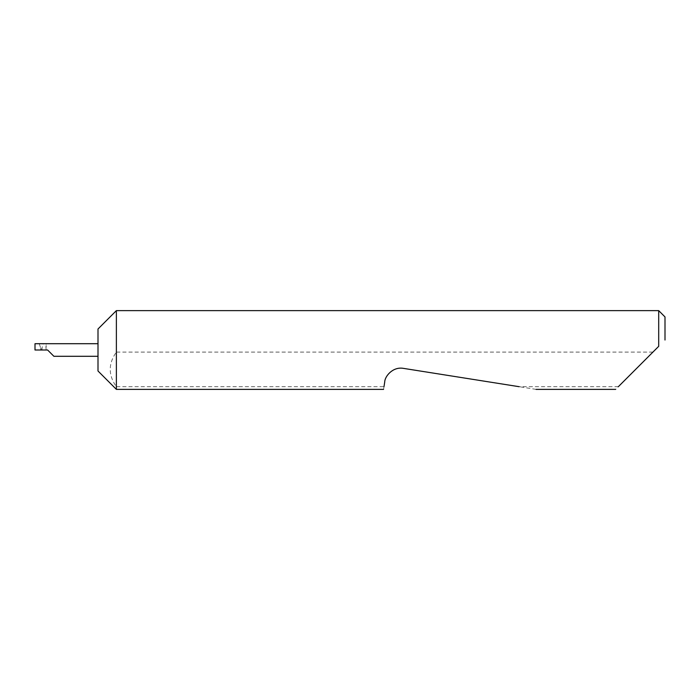 <?xml version="1.0" encoding="UTF-8"?>
<svg xmlns="http://www.w3.org/2000/svg" width="700" height="700" viewBox="0 0 700 700"><rect width="100%" height="100%" fill="white"/><g stroke="black" fill="none" stroke-linecap="round" stroke-linejoin="round"><path stroke-width="0.53" stroke-dasharray="3.5 2.62" d="M98 329L98 371M116.375 310.625L116.375 352.1C108.203 363.624 108.203 375.156 116.375 386.706L116.375 389.375M655.025 350L615.65 389.375M536.06 389.375L403.471 368.375C395.579 366.38 385.271 373.87 384.729 381.99L383.985 386.706L116.375 386.706M383.985 386.706L383.565 389.375M618.319 386.706L519.199 386.706M658.7 310.625L658.7 346.325M40.591 348.25L40.591 350L35 350L35 343.7L39.252 343.7L41.3 350L43.347 343.7L46.148 343.7L46.148 345.467L46.148 343.7M40.591 350L42.009 350L42.009 348.25M45.885 346.623L46.148 350L46.148 345.467M47.6 350L42.009 350M652.925 352.1L116.375 352.1M665 340.025L665 316.925M43.347 343.7L39.252 343.7"/><path stroke-width="1.05" d="M98 371L98 329L116.375 310.625L116.375 389.375L98 371M47.6 350L53.9 356.3L47.6 350L53.9 356.3L47.6 350L35 350L35 343.7L98 343.7M618.319 386.706L658.7 346.325L658.7 310.625L116.375 310.625M383.985 386.706L384.729 381.99C384.746 376.416 392.866 366.398 403.471 368.375L519.199 386.706M658.7 346.325L655.025 350M658.7 310.625L665 316.925L665 340.025M98 356.3L53.9 356.3M615.65 389.375L536.06 389.375M383.565 389.375L116.375 389.375"/></g></svg>
